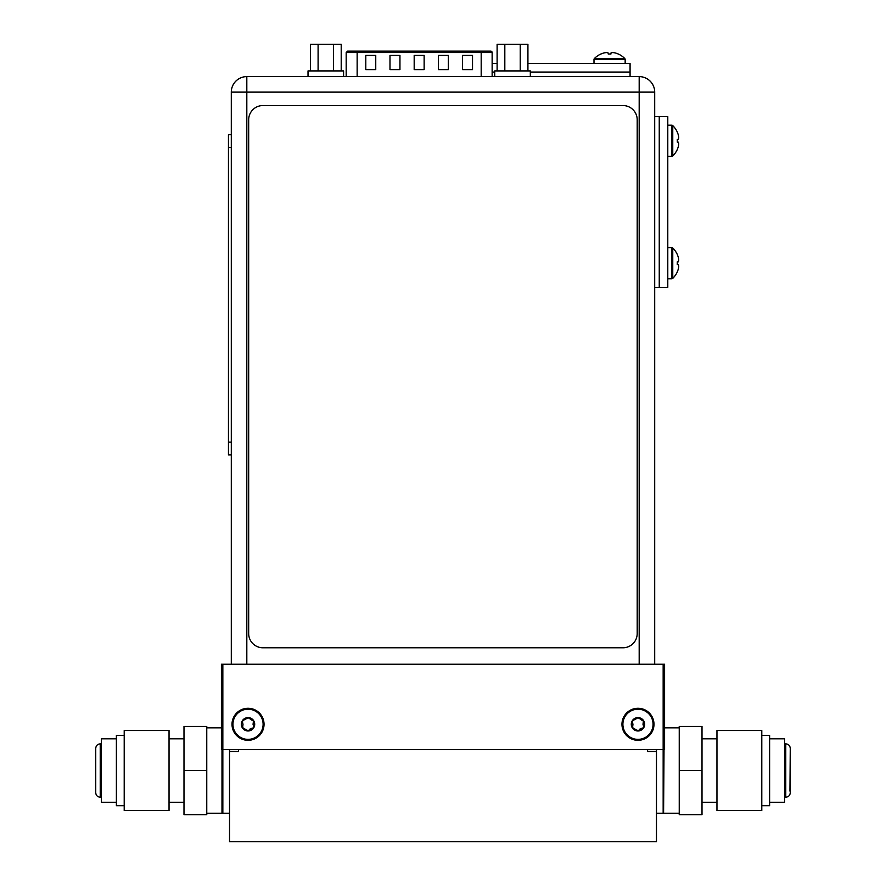 <?xml version="1.0" encoding="UTF-8"?>
<svg xmlns="http://www.w3.org/2000/svg" width="886" height="886" viewBox="0 0 886 886"><rect width="100%" height="100%" fill="white"/><g stroke="black" fill="none" stroke-linecap="round" stroke-linejoin="round"><path stroke-width="1.33" d="M238.489 749.622L238.489 751.472L229.529 751.472L229.529 841.7L656.471 841.7L656.471 751.472L647.577 751.472L647.577 749.622M229.529 751.472L229.529 749.622L229.529 751.472M222.84 664.234L664.589 664.234L664.589 749.622L221.411 749.622L221.411 664.234L222.84 664.234L222.84 813.237L229.529 813.237M222.408 749.622L222.408 812.805L222.408 749.622M222.84 813.237L221.987 813.237L221.987 749.622M656.471 751.472L656.471 749.622M656.471 813.237L663.16 813.237L663.592 809.682M663.592 749.622L663.592 812.805L663.592 749.622M642.848 728.026L643.768 727.639A6.689 6.689 0 0 1 631.286 724.294A6.689 6.689 0 0 1 643.768 720.949A6.689 6.689 0 0 1 643.768 727.639L643.867 727.151M632.083 727.107L632.925 728.037L632.072 727.229L632.958 724.294L632.183 720.949L637.975 717.605L643.768 720.949L643.424 727.96M242.133 727.107L242.974 728.037L242.122 727.229L243.008 724.294L242.232 720.949L248.025 717.605L253.817 720.949A6.689 6.689 0 0 1 248.025 730.972A6.689 6.689 0 0 1 242.232 720.949A6.689 6.689 0 0 1 253.817 720.949L253.928 727.151M253.54 720.661L253.042 724.294L253.795 726.786L253.119 728.037L253.817 727.639L253.795 726.786L253.119 728.037L248.025 730.972L247.105 730.175M116.387 802.273L101.436 802.273L101.436 738.802L116.387 738.802M183.989 770.543L183.989 726.42L206.759 726.42L206.759 814.655L183.989 814.655L183.989 770.543L206.759 770.543M169.038 810.568L169.038 730.518L124.206 730.518L124.206 810.568L169.038 810.568M124.206 805.717L116.387 805.717L116.387 735.369L124.206 735.369M769.613 738.802L784.564 738.802L784.564 802.273L769.613 802.273M679.241 770.543L679.241 726.42L702.011 726.42L702.011 770.543L679.241 770.543L679.241 814.655L702.011 814.655L702.011 770.543M716.962 730.518L716.962 810.568L761.794 810.568L761.794 730.518L716.962 730.518M761.794 735.369L769.613 735.369L769.613 805.717L761.794 805.717M232.94 724.294A15.084 15.084 0 0 0 248.025 739.378A15.084 15.084 0 0 0 263.109 724.294A15.084 15.084 0 0 0 248.025 709.199A15.084 15.084 0 0 0 232.94 724.294M248.744 718.048L252.41 720.539M242.598 727.96L243.008 724.294L242.122 721.348L243.395 720.551M242.974 720.539L247.128 718.369M248.955 730.164L248.025 730.972L248.744 730.529L248.025 730.972L243.362 728.026M247.305 730.529L242.974 728.037M249.819 729.145L252.333 728.048M253.795 726.786L253.474 727.96M253.075 720.539L253.795 721.791L252.809 720.551M622.891 724.294A15.084 15.084 0 0 0 637.975 739.378A15.084 15.084 0 0 0 653.06 724.294A15.084 15.084 0 0 0 637.975 709.199A15.084 15.084 0 0 0 622.891 724.294M638.695 718.048L642.361 720.539M632.538 727.96L632.958 724.294L632.072 721.348L633.346 720.551M632.925 720.539L637.078 718.369M643.026 728.037L637.975 730.972L637.056 730.175M638.895 730.164L637.975 730.972L638.695 730.529L637.975 730.972L633.302 728.026M637.255 730.529L632.925 728.037M639.77 729.145L642.284 728.048M643.734 726.775L642.992 724.294L643.491 720.661M643.026 720.539L643.745 721.791L642.749 720.551M232.01 724.294A16.014 16.014 0 0 0 248.025 740.297A16.014 16.014 0 0 0 264.039 724.294A16.014 16.014 0 0 0 248.025 708.279A16.014 16.014 0 0 0 232.01 724.294M663.16 664.234L663.16 813.237M621.961 724.294A16.014 16.014 0 0 0 637.975 740.297A16.014 16.014 0 0 0 653.99 724.294A16.014 16.014 0 0 0 637.975 708.279A16.014 16.014 0 0 0 621.961 724.294M246.817 76.606A15.516 15.516 0 0 0 231.301 92.122L246.817 92.122L246.817 76.606L639.183 76.606L639.183 92.122L654.699 92.122L654.699 664.234M231.301 92.122L231.301 664.234M654.699 92.122A15.516 15.516 0 0 0 639.183 76.606M654.699 287.374L659.25 287.374L659.25 116.598L667.789 116.598L667.789 287.374L659.25 287.374L659.25 116.598L654.699 116.598M677.281 271.847L677.314 271.869A21.186 21.186 0 0 1 672.762 278.359L672.762 248.002A21.186 21.186 0 0 1 677.314 254.504L677.314 254.504M677.314 271.758A21.142 21.142 0 0 0 678.266 269.156A20.777 17.986 180 0 0 678.731 266.232A20.777 10.388 180 0 0 678.266 264.537L677.281 264.526L677.281 261.835L678.266 261.835A20.777 10.388 0 0 0 678.731 260.141A20.777 17.986 0 0 0 678.266 257.206A21.142 21.142 0 0 0 677.314 254.603M667.789 247.604L671.776 247.604A1.429 1.429 0 0 1 672.762 248.002M667.789 278.769L671.776 278.769A1.429 1.429 0 0 0 672.762 278.359M677.314 149.369L677.314 149.369A21.142 21.142 0 0 0 678.266 146.766A20.777 17.986 180 0 0 678.731 143.831A20.777 10.388 180 0 0 678.266 142.148L677.314 142.148L677.281 139.445L678.266 139.434A20.777 10.388 0 0 0 678.731 137.751A20.777 17.986 0 0 0 678.266 134.816A21.142 21.142 0 0 0 677.314 132.213L677.314 132.213M667.789 156.379L671.776 156.379A1.429 1.429 0 0 0 672.762 155.969A21.186 21.186 0 0 0 677.314 149.468L677.281 149.446M667.789 125.203L671.776 125.203A1.429 1.429 0 0 1 672.762 125.613A21.186 21.186 0 0 1 677.314 132.114L677.314 132.114M357.147 76.606L357.147 52.551L481.187 52.551L481.187 51.133L347.611 51.133L490.722 51.133A1.429 1.429 0 0 1 492.14 52.551L492.14 76.606M462.57 55.397L472.526 55.397L472.526 69.629L462.57 69.629L462.57 55.397M365.796 55.397L375.753 55.397L375.753 69.629L365.796 69.629L365.796 55.397M438.371 55.397L448.338 55.397L448.338 69.629L438.371 69.629L438.371 55.397M389.984 55.397L399.951 55.397L399.951 69.629L389.984 69.629L389.984 55.397M414.183 55.397L424.139 55.397L424.139 69.629L414.183 69.629L414.183 55.397M341.21 70.913L341.21 44.3L310.399 44.3L310.399 70.913M318.096 44.3L318.096 70.913M343.591 76.606L343.591 70.913L308.018 70.913L308.018 76.606M333.501 44.3L333.501 70.913M527.923 70.913L527.923 44.3L497.112 44.3L497.112 70.913M504.821 44.3L504.821 70.913M530.315 76.606L530.315 70.913L494.731 70.913L494.731 76.606M520.226 44.3L520.226 70.913M527.923 63.515L630.079 63.515L630.079 72.054L530.315 72.054L630.079 72.054L630.079 76.606M494.731 72.054L492.14 72.054L494.731 72.054M497.112 63.515L492.14 63.515M618.162 53.991A21.142 21.142 0 0 0 615.56 53.038A21.142 21.142 0 0 1 618.162 53.991L618.162 53.991A21.142 21.142 0 0 0 615.56 53.038A20.777 17.986 90 0 0 612.625 52.573A20.777 10.388 90 0 0 610.93 53.038L610.93 54.024L608.228 54.024L608.228 53.038A20.777 10.388 -90 0 0 606.533 52.573A20.777 17.986 -90 0 0 603.61 53.038A21.142 21.142 0 0 0 601.007 53.991L601.007 53.991A21.142 21.142 0 0 1 603.61 53.038A21.142 21.142 0 0 0 601.007 53.991M625.162 63.515L625.162 59.528A1.429 1.429 0 0 0 624.763 58.531A21.186 21.186 0 0 0 618.262 53.991L618.262 53.991A21.186 21.186 0 0 1 624.763 58.531A21.186 21.186 0 0 0 618.262 53.991L618.24 54.024M593.997 63.515L593.997 59.528A1.429 1.429 0 0 1 594.406 58.531A21.186 21.186 0 0 1 600.896 53.991L600.918 54.024M608.228 53.991L608.228 53.038A20.777 10.388 -90 0 0 606.533 52.573A20.777 17.986 -90 0 0 603.61 53.038A20.777 17.986 -90 0 1 606.533 52.573A20.777 10.388 -90 0 1 608.228 53.038L608.228 54.024L610.93 54.024L610.93 53.038L610.93 53.991M594.406 58.531A21.186 21.186 0 0 1 600.896 53.991A21.186 21.186 0 0 0 594.406 58.531A1.429 1.429 0 0 0 593.997 59.528A1.429 1.429 0 0 1 594.406 58.531L624.763 58.531A1.429 1.429 0 0 1 625.162 59.528A1.429 1.429 0 0 0 624.763 58.531M612.625 52.573A20.777 10.388 90 0 0 610.93 53.038A20.777 10.388 90 0 1 612.625 52.573A20.777 17.986 90 0 1 615.56 53.038A20.777 17.986 90 0 0 612.625 52.573M610.93 54.024L608.228 54.024M637.2 119.776A14.231 14.231 0 0 0 622.969 105.545L262.909 105.545A14.231 14.231 0 0 0 248.678 119.776L248.678 633.545A14.231 14.231 0 0 0 262.909 647.777L622.969 647.777A14.231 14.231 0 0 0 637.2 633.545L637.2 119.776M228.455 134.705L231.301 134.705L228.455 134.705L228.455 454.917L231.301 454.917M101.436 743.852L100.229 743.852L100.229 797.223L101.436 797.223M664.013 749.622L663.592 812.805M784.564 797.223L785.771 797.223L785.771 743.852L784.564 743.852M639.183 664.234L639.183 92.122L246.817 92.122L246.817 664.234M671.776 278.769L671.776 247.604M672.762 155.969L672.762 125.613M671.776 156.379L671.776 125.203M481.187 76.606L481.187 52.551L492.14 52.551M346.182 76.606L346.182 52.551L357.147 52.551L357.147 51.133M625.162 59.528L593.997 59.528M231.301 147.519L228.455 147.519M231.301 442.114L228.455 442.114M221.411 727.849L206.759 727.849M221.987 813.237L206.759 813.237M183.989 802.273L169.038 802.273M183.989 738.802L169.038 738.802M100.229 797.223C97.504 796.957 96.009 795.462 95.743 792.748L95.743 748.338C96.009 745.613 97.504 744.118 100.229 743.852M664.013 813.237L679.241 813.237M664.589 727.849L679.241 727.849M702.011 738.802L716.962 738.802M702.011 802.273L716.962 802.273M785.771 743.852C788.496 744.118 789.991 745.613 790.257 748.338L789.958 791.154M785.771 797.223C788.496 796.957 789.991 795.462 790.257 792.748L790.257 748.338M346.182 52.551L347.611 51.133"/></g></svg>
